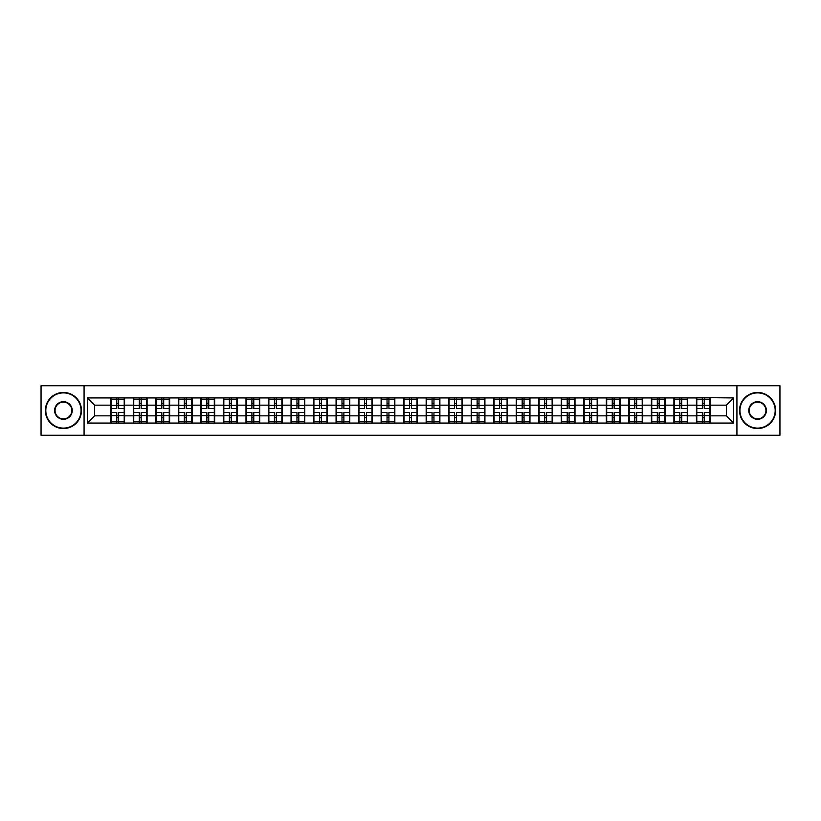 <?xml version="1.0" encoding="UTF-8"?>
<svg xmlns="http://www.w3.org/2000/svg" width="821" height="821" viewBox="0 0 821 821"><rect width="100%" height="100%" fill="white"/><g stroke="black" fill="none" stroke-linecap="round" stroke-linejoin="round"><path stroke-width="1.23" d="M736.93 435.263L779.95 435.263L779.95 385.737L736.93 385.737L736.93 435.263L84.07 435.263L84.07 385.737L41.05 385.737L41.05 435.263L84.07 435.263M736.93 385.737L84.07 385.737M726.39 415.847L726.39 405.153L710.144 405.153L710.144 415.847L726.39 415.847L733.605 423.061L733.605 397.939L696.434 397.508L696.434 405.153L687.629 405.153L687.629 415.847L696.434 415.847L696.434 405.153M733.605 423.061L87.395 423.061L87.395 397.939L110.856 397.939L110.856 405.153L94.61 405.153L94.61 415.847L110.856 415.847L110.856 405.153M696.434 397.939L110.856 397.939M696.434 415.847L696.434 423.061M687.629 415.847L687.629 423.061M687.629 397.939L687.629 405.153M665.102 415.847L673.908 415.847L673.908 405.153L665.102 405.153L665.102 423.061M673.908 415.847L673.908 423.061M673.908 397.939L673.908 405.153M665.102 397.939L665.102 405.153M642.576 415.847L651.381 415.847L651.381 405.153L642.576 405.153L642.576 423.061M651.381 415.847L651.381 423.061M651.381 397.939L651.381 405.153M642.576 397.939L642.576 405.153M620.06 415.847L628.865 415.847L628.865 405.153L620.06 405.153L620.06 423.061M628.865 415.847L628.865 423.061M628.865 397.939L628.865 405.153M620.06 397.939L620.06 405.153M597.534 415.847L606.339 415.847L606.339 405.153L597.534 405.153L597.534 423.061M606.339 415.847L606.339 423.061M606.339 397.939L606.339 405.153M597.534 397.939L597.534 405.153M575.008 415.847L583.823 415.847L583.823 405.153L575.008 405.153L575.008 423.061M583.823 415.847L583.823 423.061M583.823 397.939L583.823 405.153M575.008 397.939L575.008 405.153M552.492 415.847L561.297 415.847L561.297 405.153L552.492 405.153L552.492 423.061M561.297 415.847L561.297 423.061M561.297 397.939L561.297 405.153M552.492 397.939L552.492 405.153M529.966 415.847L538.771 415.847L538.771 405.153L529.966 405.153L529.966 423.061M538.771 415.847L538.771 423.061M538.771 397.939L538.771 405.153M529.966 397.939L529.966 405.153M507.45 415.847L516.255 415.847L516.255 405.153L507.45 405.153L507.45 423.061M516.255 415.847L516.255 423.061M516.255 397.939L516.255 405.153M507.45 397.939L507.45 405.153M484.924 415.847L493.729 415.847L493.729 405.153L484.924 405.153L484.924 423.061M493.729 415.847L493.729 423.061M493.729 397.939L493.729 405.153M484.924 397.939L484.924 405.153M462.397 415.847L471.213 415.847L471.213 405.153L462.397 405.153L462.397 423.061M471.213 415.847L471.213 423.061M471.213 397.939L471.213 405.153M462.397 397.939L462.397 405.153M439.882 415.847L448.687 415.847L448.687 405.153L439.882 405.153L439.882 423.061M448.687 415.847L448.687 423.061M448.687 397.939L448.687 405.153M439.882 397.939L439.882 405.153M417.355 415.847L426.161 415.847L426.161 405.153L417.355 405.153L417.355 423.061M426.161 415.847L426.161 423.061M426.161 397.939L426.161 405.153M417.355 397.939L417.355 405.153M394.839 415.847L403.645 415.847L403.645 405.153L394.839 405.153L394.839 423.061M403.645 415.847L403.645 423.061M403.645 397.939L403.645 405.153M394.839 397.939L394.839 405.153M372.313 415.847L381.118 415.847L381.118 405.153L372.313 405.153L372.313 423.061M381.118 415.847L381.118 423.061M381.118 397.939L381.118 405.153M372.313 397.939L372.313 405.153M349.787 415.847L358.603 415.847L358.603 405.153L349.787 405.153L349.787 423.061M358.603 415.847L358.603 423.061M358.603 397.939L358.603 405.153M349.787 397.939L349.787 405.153M327.271 415.847L336.076 415.847L336.076 405.153L327.271 405.153L327.271 423.061M336.076 415.847L336.076 423.061M336.076 397.939L336.076 405.153M327.271 397.939L327.271 405.153M304.745 415.847L313.55 415.847L313.55 405.153L304.745 405.153L304.745 423.061M313.55 415.847L313.55 423.061M313.55 397.939L313.55 405.153M304.745 397.939L304.745 405.153M282.229 415.847L291.034 415.847L291.034 405.153L282.229 405.153L282.229 423.061M291.034 415.847L291.034 423.061M291.034 397.939L291.034 405.153M282.229 397.939L282.229 405.153M259.703 415.847L268.508 415.847L268.508 405.153L259.703 405.153L259.703 423.061M268.508 415.847L268.508 423.061M268.508 397.939L268.508 405.153M259.703 397.939L259.703 405.153M237.177 415.847L245.992 415.847L245.992 405.153L237.177 405.153L237.177 423.061M245.992 415.847L245.992 423.061M245.992 397.939L245.992 405.153M237.177 397.939L237.177 405.153M214.661 415.847L223.466 415.847L223.466 405.153L214.661 405.153L214.661 423.061M223.466 415.847L223.466 423.061M223.466 397.939L223.466 405.153M214.661 397.939L214.661 405.153M192.135 415.847L200.94 415.847L200.94 405.153L192.135 405.153L192.135 423.061M200.94 415.847L200.94 423.061M200.94 397.939L200.94 405.153M192.135 397.939L192.135 405.153M169.619 415.847L178.424 415.847L178.424 405.153L169.619 405.153L169.619 423.061M178.424 415.847L178.424 423.061M178.424 397.939L178.424 405.153M169.619 397.939L169.619 405.153M147.092 415.847L155.898 415.847L155.898 405.153L147.092 405.153L147.092 423.061M155.898 415.847L155.898 423.061M155.898 397.939L155.898 405.153M147.092 397.939L147.092 405.153M124.566 415.847L133.371 415.847L133.371 405.153L124.566 405.153L124.566 423.061M133.371 415.847L133.371 423.061M133.371 397.939L133.371 405.153M124.566 397.939L124.566 405.153M110.856 415.847L110.856 423.061M94.61 415.847L87.395 423.061M87.395 397.939L94.61 405.153M710.144 415.847L710.144 423.061M710.144 397.939L710.144 405.153M733.605 397.939L726.39 405.153M124.207 412.45L124.207 423.133L118.655 423.133L118.655 412.45L124.207 412.45L124.207 397.867L118.655 397.867L118.655 399.458L124.207 399.458M111.215 405.379L116.777 405.379L116.777 397.867L111.215 397.867L111.215 412.45L116.777 412.45L116.777 423.133L111.215 423.133L111.215 421.542L116.777 421.542M116.777 403.296L118.655 403.296M118.655 399.673L116.777 399.673M116.777 405.4L118.655 405.4M116.777 405.379L116.777 408.55L111.215 408.55M111.215 399.458L116.777 399.458M116.777 415.6L118.655 415.6M116.777 421.327L118.655 421.327M116.777 417.704L118.655 417.704M111.215 412.45L111.215 421.542M118.655 421.542L124.207 421.542M118.655 399.458L118.655 408.55L124.207 408.55M146.733 412.45L146.733 423.133L141.171 423.133L141.171 412.45L146.733 412.45L146.733 397.867L141.171 397.867L141.171 399.458L146.733 399.458M133.741 405.379L139.293 405.379L139.293 397.867L133.741 397.867L133.741 412.45L139.293 412.45L139.293 423.133L133.741 423.133L133.741 421.542L139.293 421.542M139.293 403.296L141.171 403.296M141.171 399.673L139.293 399.673M139.293 405.4L141.171 405.4M139.293 405.379L139.293 408.55L133.741 408.55M133.741 399.458L139.293 399.458M139.293 415.6L141.171 415.6M139.293 421.327L141.171 421.327M139.293 417.704L141.171 417.704M133.741 412.45L133.741 421.542M141.171 421.542L146.733 421.542M141.171 399.458L141.171 408.55L146.733 408.55M169.249 412.45L169.249 423.133L163.697 423.133L163.697 412.45L169.249 412.45L169.249 397.867L163.697 397.867L163.697 399.458L169.249 399.458M156.257 405.379L161.819 405.379L161.819 397.867L156.257 397.867L156.257 412.45L161.819 412.45L161.819 423.133L156.257 423.133L156.257 421.542L161.819 421.542M161.819 403.296L163.697 403.296M163.697 399.673L161.819 399.673M161.819 405.4L163.697 405.4M161.819 405.379L161.819 408.55L156.257 408.55M156.257 399.458L161.819 399.458M161.819 415.6L163.697 415.6M161.819 421.327L163.697 421.327M161.819 417.704L163.697 417.704M156.257 412.45L156.257 421.542M163.697 421.542L169.249 421.542M163.697 399.458L163.697 408.55L169.249 408.55M191.775 412.45L191.775 423.133L186.213 423.133L186.213 412.45L191.775 412.45L191.775 397.867L186.213 397.867L186.213 399.458L191.775 399.458M178.783 405.379L184.335 405.379L184.335 397.867L178.783 397.867L178.783 412.45L184.335 412.45L184.335 423.133L178.783 423.133L178.783 421.542L184.335 421.542M184.335 403.296L186.213 403.296M186.213 399.673L184.335 399.673M184.335 405.4L186.213 405.4M184.335 405.379L184.335 408.55L178.783 408.55M178.783 399.458L184.335 399.458M184.335 415.6L186.213 415.6M184.335 421.327L186.213 421.327M184.335 417.704L186.213 417.704M178.783 412.45L178.783 421.542M186.213 421.542L191.775 421.542M186.213 399.458L186.213 408.55L191.775 408.55M214.302 412.45L214.302 423.133L208.739 423.133L208.739 412.45L214.302 412.45L214.302 397.867L208.739 397.867L208.739 399.458L214.302 399.458M201.299 405.379L206.861 405.379L206.861 397.867L201.299 397.867L201.299 412.45L206.861 412.45L206.861 423.133L201.299 423.133L201.299 421.542L206.861 421.542M206.861 403.296L208.739 403.296M208.739 399.673L206.861 399.673M206.861 405.4L208.739 405.4M206.861 405.379L206.861 408.55L201.299 408.55M201.299 399.458L206.861 399.458M206.861 415.6L208.739 415.6M206.861 421.327L208.739 421.327M206.861 417.704L208.739 417.704M201.299 412.45L201.299 421.542M208.739 421.542L214.302 421.542M208.739 399.458L208.739 408.55L214.302 408.55M236.817 412.45L236.817 423.133L231.265 423.133L231.265 412.45L236.817 412.45L236.817 397.867L231.265 397.867L231.265 399.458L236.817 399.458M223.825 405.379L229.387 405.379L229.387 397.867L223.825 397.867L223.825 412.45L229.387 412.45L229.387 423.133L223.825 423.133L223.825 421.542L229.387 421.542M229.387 403.296L231.265 403.296M231.265 399.673L229.387 399.673M229.387 405.4L231.265 405.4M229.387 405.379L229.387 408.55L223.825 408.55M223.825 399.458L229.387 399.458M229.387 415.6L231.265 415.6M229.387 421.327L231.265 421.327M229.387 417.704L231.265 417.704M223.825 412.45L223.825 421.542M231.265 421.542L236.817 421.542M231.265 399.458L231.265 408.55L236.817 408.55M63.433 428.11A17.61 17.61 0 0 0 81.043 410.5A17.61 17.61 0 0 0 63.433 392.89A17.61 17.61 0 0 0 45.812 410.5A17.61 17.61 0 0 0 63.433 428.11M63.433 392.459A18.041 18.041 0 0 1 81.474 410.5A18.041 18.041 0 0 1 63.433 428.541A18.041 18.041 0 0 1 45.381 410.5A18.041 18.041 0 0 1 63.433 392.459M63.433 419.305A8.805 8.805 0 0 1 54.617 410.5A8.805 8.805 0 0 1 63.433 401.695A8.805 8.805 0 0 1 72.238 410.5A8.805 8.805 0 0 1 63.433 419.305M63.433 402.126A8.374 8.374 0 0 0 55.058 410.5A8.374 8.374 0 0 0 63.433 418.874A8.374 8.374 0 0 0 71.796 410.5A8.374 8.374 0 0 0 63.433 402.126M757.567 428.11A17.61 17.61 0 0 0 775.188 410.5A17.61 17.61 0 0 0 757.567 392.89A17.61 17.61 0 0 0 739.957 410.5A17.61 17.61 0 0 0 757.567 428.11M757.567 392.459A18.041 18.041 0 0 1 775.619 410.5A18.041 18.041 0 0 1 757.567 428.541A18.041 18.041 0 0 1 739.526 410.5A18.041 18.041 0 0 1 757.567 392.459M757.567 419.305A8.805 8.805 0 0 1 748.762 410.5A8.805 8.805 0 0 1 757.567 401.695A8.805 8.805 0 0 1 766.383 410.5A8.805 8.805 0 0 1 757.567 419.305M757.567 402.126A8.374 8.374 0 0 0 749.204 410.5A8.374 8.374 0 0 0 757.567 418.874A8.374 8.374 0 0 0 765.942 410.5A8.374 8.374 0 0 0 757.567 402.126M259.344 412.45L259.344 423.133L253.781 423.133L253.781 412.45L259.344 412.45L259.344 397.867L253.781 397.867L253.781 399.458L259.344 399.458M246.351 405.379L251.903 405.379L251.903 397.867L246.351 397.867L246.351 412.45L251.903 412.45L251.903 423.133L246.351 423.133L246.351 421.542L251.903 421.542M251.903 403.296L253.781 403.296M253.781 399.673L251.903 399.673M251.903 405.4L253.781 405.4M251.903 405.379L251.903 408.55L246.351 408.55M246.351 399.458L251.903 399.458M251.903 415.6L253.781 415.6M251.903 421.327L253.781 421.327M251.903 417.704L253.781 417.704M246.351 412.45L246.351 421.542M253.781 421.542L259.344 421.542M253.781 399.458L253.781 408.55L259.344 408.55M281.86 412.45L281.86 423.133L276.308 423.133L276.308 412.45L281.86 412.45L281.86 397.867L276.308 397.867L276.308 399.458L281.86 399.458M268.867 405.379L274.43 405.379L274.43 397.867L268.867 397.867L268.867 412.45L274.43 412.45L274.43 423.133L268.867 423.133L268.867 421.542L274.43 421.542M274.43 403.296L276.308 403.296M276.308 399.673L274.43 399.673M274.43 405.4L276.308 405.4M274.43 405.379L274.43 408.55L268.867 408.55M268.867 399.458L274.43 399.458M274.43 415.6L276.308 415.6M274.43 421.327L276.308 421.327M274.43 417.704L276.308 417.704M268.867 412.45L268.867 421.542M276.308 421.542L281.86 421.542M276.308 399.458L276.308 408.55L281.86 408.55M304.386 412.45L304.386 423.133L298.823 423.133L298.823 412.45L304.386 412.45L304.386 397.867L298.823 397.867L298.823 399.458L304.386 399.458M291.393 405.379L296.956 405.379L296.956 397.867L291.393 397.867L291.393 412.45L296.956 412.45L296.956 423.133L291.393 423.133L291.393 421.542L296.956 421.542M296.956 403.296L298.823 403.296M298.823 399.673L296.956 399.673M296.956 405.4L298.823 405.4M296.956 405.379L296.956 408.55L291.393 408.55M291.393 399.458L296.956 399.458M296.956 415.6L298.823 415.6M296.956 421.327L298.823 421.327M296.956 417.704L298.823 417.704M291.393 412.45L291.393 421.542M298.823 421.542L304.386 421.542M298.823 399.458L298.823 408.55L304.386 408.55M326.912 412.45L326.912 423.133L321.35 423.133L321.35 412.45L326.912 412.45L326.912 397.867L321.35 397.867L321.35 399.458L326.912 399.458M313.92 405.379L319.472 405.379L319.472 397.867L313.92 397.867L313.92 412.45L319.472 412.45L319.472 423.133L313.92 423.133L313.92 421.542L319.472 421.542M319.472 403.296L321.35 403.296M321.35 399.673L319.472 399.673M319.472 405.4L321.35 405.4M319.472 405.379L319.472 408.55L313.92 408.55M313.92 399.458L319.472 399.458M319.472 415.6L321.35 415.6M319.472 421.327L321.35 421.327M319.472 417.704L321.35 417.704M313.92 412.45L313.92 421.542M321.35 421.542L326.912 421.542M321.35 399.458L321.35 408.55L326.912 408.55M349.428 412.45L349.428 423.133L343.876 423.133L343.876 412.45L349.428 412.45L349.428 397.867L343.876 397.867L343.876 399.458L349.428 399.458M336.436 405.379L341.998 405.379L341.998 397.867L336.436 397.867L336.436 412.45L341.998 412.45L341.998 423.133L336.436 423.133L336.436 421.542L341.998 421.542M341.998 403.296L343.876 403.296M343.876 399.673L341.998 399.673M341.998 405.4L343.876 405.4M341.998 405.379L341.998 408.55L336.436 408.55M336.436 399.458L341.998 399.458M341.998 415.6L343.876 415.6M341.998 421.327L343.876 421.327M341.998 417.704L343.876 417.704M336.436 412.45L336.436 421.542M343.876 421.542L349.428 421.542M343.876 399.458L343.876 408.55L349.428 408.55M371.954 412.45L371.954 423.133L366.392 423.133L366.392 412.45L371.954 412.45L371.954 397.867L366.392 397.867L366.392 399.458L371.954 399.458M358.962 405.379L364.514 405.379L364.514 397.867L358.962 397.867L358.962 412.45L364.514 412.45L364.514 423.133L358.962 423.133L358.962 421.542L364.514 421.542M364.514 403.296L366.392 403.296M366.392 399.673L364.514 399.673M364.514 405.4L366.392 405.4M364.514 405.379L364.514 408.55L358.962 408.55M358.962 399.458L364.514 399.458M364.514 415.6L366.392 415.6M364.514 421.327L366.392 421.327M364.514 417.704L366.392 417.704M358.962 412.45L358.962 421.542M366.392 421.542L371.954 421.542M366.392 399.458L366.392 408.55L371.954 408.55M394.47 412.45L394.47 423.133L388.918 423.133L388.918 412.45L394.47 412.45L394.47 397.867L388.918 397.867L388.918 399.458L394.47 399.458M381.478 405.379L387.04 405.379L387.04 397.867L381.478 397.867L381.478 412.45L387.04 412.45L387.04 423.133L381.478 423.133L381.478 421.542L387.04 421.542M387.04 403.296L388.918 403.296M388.918 399.673L387.04 399.673M387.04 405.4L388.918 405.4M387.04 405.379L387.04 408.55L381.478 408.55M381.478 399.458L387.04 399.458M387.04 415.6L388.918 415.6M387.04 421.327L388.918 421.327M387.04 417.704L388.918 417.704M381.478 412.45L381.478 421.542M388.918 421.542L394.47 421.542M388.918 399.458L388.918 408.55L394.47 408.55M416.996 412.45L416.996 423.133L411.434 423.133L411.434 412.45L416.996 412.45L416.996 397.867L411.434 397.867L411.434 399.458L416.996 399.458M404.004 405.379L409.566 405.379L409.566 397.867L404.004 397.867L404.004 412.45L409.566 412.45L409.566 423.133L404.004 423.133L404.004 421.542L409.566 421.542M409.566 403.296L411.434 403.296M411.434 399.673L409.566 399.673M409.566 405.4L411.434 405.4M409.566 405.379L409.566 408.55L404.004 408.55M404.004 399.458L409.566 399.458M409.566 415.6L411.434 415.6M409.566 421.327L411.434 421.327M409.566 417.704L411.434 417.704M404.004 412.45L404.004 421.542M411.434 421.542L416.996 421.542M411.434 399.458L411.434 408.55L416.996 408.55M439.522 412.45L439.522 423.133L433.96 423.133L433.96 412.45L439.522 412.45L439.522 397.867L433.96 397.867L433.96 399.458L439.522 399.458M426.53 405.379L432.082 405.379L432.082 397.867L426.53 397.867L426.53 412.45L432.082 412.45L432.082 423.133L426.53 423.133L426.53 421.542L432.082 421.542M432.082 403.296L433.96 403.296M433.96 399.673L432.082 399.673M432.082 405.4L433.96 405.4M432.082 405.379L432.082 408.55L426.53 408.55M426.53 399.458L432.082 399.458M432.082 415.6L433.96 415.6M432.082 421.327L433.96 421.327M432.082 417.704L433.96 417.704M426.53 412.45L426.53 421.542M433.96 421.542L439.522 421.542M433.96 399.458L433.96 408.55L439.522 408.55M462.038 412.45L462.038 423.133L456.486 423.133L456.486 412.45L462.038 412.45L462.038 397.867L456.486 397.867L456.486 399.458L462.038 399.458M449.046 405.379L454.608 405.379L454.608 397.867L449.046 397.867L449.046 412.45L454.608 412.45L454.608 423.133L449.046 423.133L449.046 421.542L454.608 421.542M454.608 403.296L456.486 403.296M456.486 399.673L454.608 399.673M454.608 405.4L456.486 405.4M454.608 405.379L454.608 408.55L449.046 408.55M449.046 399.458L454.608 399.458M454.608 415.6L456.486 415.6M454.608 421.327L456.486 421.327M454.608 417.704L456.486 417.704M449.046 412.45L449.046 421.542M456.486 421.542L462.038 421.542M456.486 399.458L456.486 408.55L462.038 408.55M484.564 412.45L484.564 423.133L479.002 423.133L479.002 412.45L484.564 412.45L484.564 397.867L479.002 397.867L479.002 399.458L484.564 399.458M471.572 405.379L477.124 405.379L477.124 397.867L471.572 397.867L471.572 412.45L477.124 412.45L477.124 423.133L471.572 423.133L471.572 421.542L477.124 421.542M477.124 403.296L479.002 403.296M479.002 399.673L477.124 399.673M477.124 405.4L479.002 405.4M477.124 405.379L477.124 408.55L471.572 408.55M471.572 399.458L477.124 399.458M477.124 415.6L479.002 415.6M477.124 421.327L479.002 421.327M477.124 417.704L479.002 417.704M471.572 412.45L471.572 421.542M479.002 421.542L484.564 421.542M479.002 399.458L479.002 408.55L484.564 408.55M507.08 412.45L507.08 423.133L501.528 423.133L501.528 412.45L507.08 412.45L507.08 397.867L501.528 397.867L501.528 399.458L507.08 399.458M494.088 405.379L499.65 405.379L499.65 397.867L494.088 397.867L494.088 412.45L499.65 412.45L499.65 423.133L494.088 423.133L494.088 421.542L499.65 421.542M499.65 403.296L501.528 403.296M501.528 399.673L499.65 399.673M499.65 405.4L501.528 405.4M499.65 405.379L499.65 408.55L494.088 408.55M494.088 399.458L499.65 399.458M499.65 415.6L501.528 415.6M499.65 421.327L501.528 421.327M499.65 417.704L501.528 417.704M494.088 412.45L494.088 421.542M501.528 421.542L507.08 421.542M501.528 399.458L501.528 408.55L507.08 408.55M529.607 412.45L529.607 423.133L524.044 423.133L524.044 412.45L529.607 412.45L529.607 397.867L524.044 397.867L524.044 399.458L529.607 399.458M516.614 405.379L522.177 405.379L522.177 397.867L516.614 397.867L516.614 412.45L522.177 412.45L522.177 423.133L516.614 423.133L516.614 421.542L522.177 421.542M522.177 403.296L524.044 403.296M524.044 399.673L522.177 399.673M522.177 405.4L524.044 405.4M522.177 405.379L522.177 408.55L516.614 408.55M516.614 399.458L522.177 399.458M522.177 415.6L524.044 415.6M522.177 421.327L524.044 421.327M522.177 417.704L524.044 417.704M516.614 412.45L516.614 421.542M524.044 421.542L529.607 421.542M524.044 399.458L524.044 408.55L529.607 408.55M552.133 412.45L552.133 423.133L546.57 423.133L546.57 412.45L552.133 412.45L552.133 397.867L546.57 397.867L546.57 399.458L552.133 399.458M539.14 405.379L544.692 405.379L544.692 397.867L539.14 397.867L539.14 412.45L544.692 412.45L544.692 423.133L539.14 423.133L539.14 421.542L544.692 421.542M544.692 403.296L546.57 403.296M546.57 399.673L544.692 399.673M544.692 405.4L546.57 405.4M544.692 405.379L544.692 408.55L539.14 408.55M539.14 399.458L544.692 399.458M544.692 415.6L546.57 415.6M544.692 421.327L546.57 421.327M544.692 417.704L546.57 417.704M539.14 412.45L539.14 421.542M546.57 421.542L552.133 421.542M546.57 399.458L546.57 408.55L552.133 408.55M574.649 412.45L574.649 423.133L569.097 423.133L569.097 412.45L574.649 412.45L574.649 397.867L569.097 397.867L569.097 399.458L574.649 399.458M561.656 405.379L567.219 405.379L567.219 397.867L561.656 397.867L561.656 412.45L567.219 412.45L567.219 423.133L561.656 423.133L561.656 421.542L567.219 421.542M567.219 403.296L569.097 403.296M569.097 399.673L567.219 399.673M567.219 405.4L569.097 405.4M567.219 405.379L567.219 408.55L561.656 408.55M561.656 399.458L567.219 399.458M567.219 415.6L569.097 415.6M567.219 421.327L569.097 421.327M567.219 417.704L569.097 417.704M561.656 412.45L561.656 421.542M569.097 421.542L574.649 421.542M569.097 399.458L569.097 408.55L574.649 408.55M597.175 412.45L597.175 423.133L591.613 423.133L591.613 412.45L597.175 412.45L597.175 397.867L591.613 397.867L591.613 399.458L597.175 399.458M584.183 405.379L589.735 405.379L589.735 397.867L584.183 397.867L584.183 412.45L589.735 412.45L589.735 423.133L584.183 423.133L584.183 421.542L589.735 421.542M589.735 403.296L591.613 403.296M591.613 399.673L589.735 399.673M589.735 405.4L591.613 405.4M589.735 405.379L589.735 408.55L584.183 408.55M584.183 399.458L589.735 399.458M589.735 415.6L591.613 415.6M589.735 421.327L591.613 421.327M589.735 417.704L591.613 417.704M584.183 412.45L584.183 421.542M591.613 421.542L597.175 421.542M591.613 399.458L591.613 408.55L597.175 408.55M619.701 412.45L619.701 423.133L614.139 423.133L614.139 412.45L619.701 412.45L619.701 397.867L614.139 397.867L614.139 399.458L619.701 399.458M606.698 405.379L612.261 405.379L612.261 397.867L606.698 397.867L606.698 412.45L612.261 412.45L612.261 423.133L606.698 423.133L606.698 421.542L612.261 421.542M612.261 403.296L614.139 403.296M614.139 399.673L612.261 399.673M612.261 405.4L614.139 405.4M612.261 405.379L612.261 408.55L606.698 408.55M606.698 399.458L612.261 399.458M612.261 415.6L614.139 415.6M612.261 421.327L614.139 421.327M612.261 417.704L614.139 417.704M606.698 412.45L606.698 421.542M614.139 421.542L619.701 421.542M614.139 399.458L614.139 408.55L619.701 408.55M642.217 412.45L642.217 423.133L636.665 423.133L636.665 412.45L642.217 412.45L642.217 397.867L636.665 397.867L636.665 399.458L642.217 399.458M629.225 405.379L634.787 405.379L634.787 397.867L629.225 397.867L629.225 412.45L634.787 412.45L634.787 423.133L629.225 423.133L629.225 421.542L634.787 421.542M634.787 403.296L636.665 403.296M636.665 399.673L634.787 399.673M634.787 405.4L636.665 405.4M634.787 405.379L634.787 408.55L629.225 408.55M629.225 399.458L634.787 399.458M634.787 415.6L636.665 415.6M634.787 421.327L636.665 421.327M634.787 417.704L636.665 417.704M629.225 412.45L629.225 421.542M636.665 421.542L642.217 421.542M636.665 399.458L636.665 408.55L642.217 408.55M664.743 412.45L664.743 423.133L659.181 423.133L659.181 412.45L664.743 412.45L664.743 397.867L659.181 397.867L659.181 399.458L664.743 399.458M651.751 405.379L657.303 405.379L657.303 397.867L651.751 397.867L651.751 412.45L657.303 412.45L657.303 423.133L651.751 423.133L651.751 421.542L657.303 421.542M657.303 403.296L659.181 403.296M659.181 399.673L657.303 399.673M657.303 405.4L659.181 405.4M657.303 405.379L657.303 408.55L651.751 408.55M651.751 399.458L657.303 399.458M657.303 415.6L659.181 415.6M657.303 421.327L659.181 421.327M657.303 417.704L659.181 417.704M651.751 412.45L651.751 421.542M659.181 421.542L664.743 421.542M659.181 399.458L659.181 408.55L664.743 408.55M687.259 412.45L687.259 423.133L681.707 423.133L681.707 412.45L687.259 412.45L687.259 397.867L681.707 397.867L681.707 399.458L687.259 399.458M674.267 405.379L679.829 405.379L679.829 397.867L674.267 397.867L674.267 412.45L679.829 412.45L679.829 423.133L674.267 423.133L674.267 421.542L679.829 421.542M679.829 403.296L681.707 403.296M681.707 399.673L679.829 399.673M679.829 405.4L681.707 405.4M679.829 405.379L679.829 408.55L674.267 408.55M674.267 399.458L679.829 399.458M679.829 415.6L681.707 415.6M679.829 421.327L681.707 421.327M679.829 417.704L681.707 417.704M674.267 412.45L674.267 421.542M681.707 421.542L687.259 421.542M681.707 399.458L681.707 408.55L687.259 408.55M709.785 412.45L709.785 423.133L704.223 423.133L704.223 412.45L709.785 412.45L709.785 397.867L704.223 397.867L704.223 399.458L709.785 399.458M696.793 405.379L702.345 405.379L702.345 397.867L696.793 397.867L696.793 412.45L702.345 412.45L702.345 423.133L696.793 423.133L696.793 421.542L702.345 421.542M702.345 403.296L704.223 403.296M704.223 399.673L702.345 399.673M702.345 405.4L704.223 405.4M702.345 405.379L702.345 408.55L696.793 408.55M696.793 399.458L702.345 399.458M702.345 415.6L704.223 415.6M702.345 421.327L704.223 421.327M702.345 417.704L704.223 417.704M696.793 412.45L696.793 421.542M704.223 421.542L709.785 421.542M704.223 399.458L704.223 408.55L709.785 408.55M111.215 415.621L116.777 415.621M118.655 415.621L124.207 415.621M118.655 405.379L124.207 405.379M133.741 415.621L139.293 415.621M141.171 415.621L146.733 415.621M141.171 405.379L146.733 405.379M156.257 415.621L161.819 415.621M163.697 415.621L169.249 415.621M163.697 405.379L169.249 405.379M178.783 415.621L184.335 415.621M186.213 415.621L191.775 415.621M186.213 405.379L191.775 405.379M201.299 415.621L206.861 415.621M208.739 415.621L214.302 415.621M208.739 405.379L214.302 405.379M223.825 415.621L229.387 415.621M231.265 415.621L236.817 415.621M231.265 405.379L236.817 405.379M246.351 415.621L251.903 415.621M253.781 415.621L259.344 415.621M253.781 405.379L259.344 405.379M268.867 415.621L274.43 415.621M276.308 415.621L281.86 415.621M276.308 405.379L281.86 405.379M291.393 415.621L296.956 415.621M298.823 415.621L304.386 415.621M298.823 405.379L304.386 405.379M313.92 415.621L319.472 415.621M321.35 415.621L326.912 415.621M321.35 405.379L326.912 405.379M336.436 415.621L341.998 415.621M343.876 415.621L349.428 415.621M343.876 405.379L349.428 405.379M358.962 415.621L364.514 415.621M366.392 415.621L371.954 415.621M366.392 405.379L371.954 405.379M381.478 415.621L387.04 415.621M388.918 415.621L394.47 415.621M388.918 405.379L394.47 405.379M404.004 415.621L409.566 415.621M411.434 415.621L416.996 415.621M411.434 405.379L416.996 405.379M426.53 415.621L432.082 415.621M433.96 415.621L439.522 415.621M433.96 405.379L439.522 405.379M449.046 415.621L454.608 415.621M456.486 415.621L462.038 415.621M456.486 405.379L462.038 405.379M471.572 415.621L477.124 415.621M479.002 415.621L484.564 415.621M479.002 405.379L484.564 405.379M494.088 415.621L499.65 415.621M501.528 415.621L507.08 415.621M501.528 405.379L507.08 405.379M516.614 415.621L522.177 415.621M524.044 415.621L529.607 415.621M524.044 405.379L529.607 405.379M539.14 415.621L544.692 415.621M546.57 415.621L552.133 415.621M546.57 405.379L552.133 405.379M561.656 415.621L567.219 415.621M569.097 415.621L574.649 415.621M569.097 405.379L574.649 405.379M584.183 415.621L589.735 415.621M591.613 415.621L597.175 415.621M591.613 405.379L597.175 405.379M606.698 415.621L612.261 415.621M614.139 415.621L619.701 415.621M614.139 405.379L619.701 405.379M629.225 415.621L634.787 415.621M636.665 415.621L642.217 415.621M636.665 405.379L642.217 405.379M651.751 415.621L657.303 415.621M659.181 415.621L664.743 415.621M659.181 405.379L664.743 405.379M674.267 415.621L679.829 415.621M681.707 415.621L687.259 415.621M681.707 405.379L687.259 405.379M696.793 415.621L702.345 415.621M704.223 415.621L709.785 415.621M704.223 405.379L709.785 405.379"/></g></svg>
